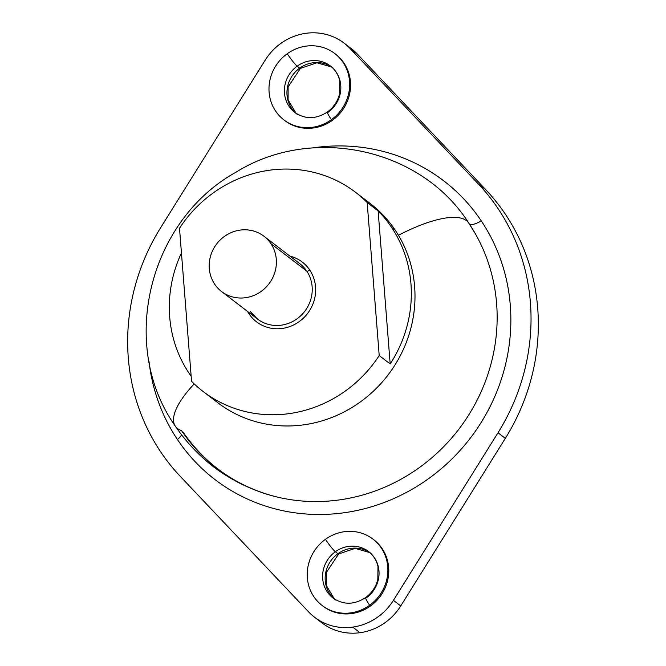<?xml version="1.0" encoding="UTF-8"?>
<svg xmlns="http://www.w3.org/2000/svg" width="666" height="666" viewBox="0 0 666 666"><rect width="100%" height="100%" fill="white"/><g stroke="black" fill="none" stroke-linecap="round" stroke-linejoin="round"><path stroke-width="1" d="M318.348 619.88A55.736 52.606 -52.6 0 0 360.023 632.7A55.736 52.606 -52.6 0 0 400.741 605.943L505.327 438.345A209.024 197.278 -52.6 0 0 485.755 189.677L357.309 54.038A55.736 52.606 -52.6 0 0 347.652 46.12M344.131 43.157A55.736 52.606 -52.6 0 0 305.977 33.3A55.736 52.606 127.4 0 1 350 48.435A55.736 52.606 -52.6 0 0 344.131 43.157L351.44 48.751A55.736 52.606 127.4 0 1 357.309 54.038L350 48.435L478.446 184.074L350 48.435L357.309 54.038L485.755 189.677L478.446 184.074A209.024 197.278 127.4 0 1 498.018 432.75A209.024 197.278 -52.6 0 0 478.446 184.074L485.755 189.677A209.024 197.278 127.4 0 1 505.327 438.345L498.018 432.75L393.431 600.341L498.018 432.75L505.327 438.345L400.741 605.943L393.431 600.341A55.736 52.606 127.4 0 1 352.714 627.097A55.736 52.606 -52.6 0 0 393.431 600.341L400.741 605.943A55.736 52.606 127.4 0 1 360.023 632.7L352.714 627.097L360.023 632.7A55.736 52.606 127.4 0 1 321.869 622.843L314.56 617.249A55.736 52.606 -52.6 0 0 352.714 627.097A55.736 52.606 127.4 0 1 308.691 611.962A55.736 52.606 -52.6 0 0 314.56 617.249M305.977 33.3A55.736 52.606 -52.6 0 0 265.259 60.057L160.673 227.655A209.024 197.278 -52.6 0 0 180.245 476.323L308.691 611.962L180.245 476.323A209.024 197.278 127.4 0 1 160.673 227.655L265.259 60.057A55.736 52.606 127.4 0 1 305.977 33.3M322.577 605.827A41.808 39.452 -52.6 0 0 370.537 605.96A41.808 39.452 -52.6 0 0 373.41 539.46M284.365 120.238A41.808 39.452 -52.6 0 0 332.317 120.371A41.808 39.452 -52.6 0 0 335.198 53.871M177.431 439.518A188.12 177.547 -52.6 0 0 428.713 478.554A188.12 177.547 -52.6 0 0 481.26 220.879A188.12 177.547 -52.6 0 0 312.704 147.919A188.12 177.547 127.4 0 1 481.26 220.879A188.12 177.547 127.4 0 1 428.713 478.554A188.12 177.547 127.4 0 1 177.431 439.518A13.936 4.387 146.2 0 0 181.627 434.956A13.936 4.387 -33.8 0 1 177.431 439.518A188.12 177.547 127.4 0 1 149.026 361.63A188.12 177.547 -52.6 0 0 177.431 439.518M334.332 598.975A29.262 27.622 127.4 0 1 337.928 553.696A12.537 1.265 54.3 0 0 338.628 553.987A12.537 1.265 -125.7 0 1 337.928 553.696A29.262 27.622 127.4 0 1 369.855 552.589A29.262 27.622 -52.6 0 0 337.928 553.696A29.262 27.622 -52.6 0 0 334.332 598.975L326.315 585.439L326.315 572.569L338.628 553.987L355.136 548.368L369.871 552.605M296.112 113.386A29.262 27.622 127.4 0 1 299.717 68.107A12.537 1.265 54.3 0 0 300.416 68.398A12.537 1.265 -125.7 0 1 299.717 68.107A29.262 27.622 127.4 0 1 331.635 67A29.262 27.622 -52.6 0 0 299.717 68.107A29.262 27.622 -52.6 0 0 296.112 113.386L288.103 99.85L288.103 86.971L300.416 68.398L316.916 62.779L331.651 67.016M372.96 539.102L373.867 539.81A41.808 39.452 127.4 0 1 370.537 605.96A41.808 39.452 127.4 0 1 323.035 606.185L322.119 605.486A41.808 39.452 -52.6 0 0 369.622 605.261L370.537 605.96L369.622 605.261A41.808 39.452 -52.6 0 0 372.96 539.102A41.808 39.452 -52.6 0 0 325.458 539.327A41.808 39.452 -52.6 0 0 322.119 605.486M334.74 53.513L335.656 54.212A41.808 39.452 127.4 0 1 332.317 120.371A41.808 39.452 127.4 0 1 284.815 120.596L283.899 119.897A41.808 39.452 -52.6 0 0 331.402 119.672L332.317 120.371L331.402 119.672A41.808 39.452 -52.6 0 0 334.74 53.513A41.808 39.452 -52.6 0 0 287.237 53.738A41.808 39.452 -52.6 0 0 283.899 119.897M469.363 223.967A13.936 4.387 146.2 0 0 481.26 220.879A13.936 4.387 -33.8 0 1 469.363 223.967M181.56 430.611A178.055 168.048 -52.6 0 0 274.708 496.42A178.055 168.048 -52.6 0 0 458.757 429.32A178.055 168.048 -52.6 0 0 475.582 234.141A178.055 168.048 -52.6 0 0 469.13 223.668A97.544 30.703 146.2 0 0 468.756 223.052A97.544 30.703 146.2 0 0 398.451 235.273A97.544 30.703 -33.8 0 1 468.756 223.052C420.829 147.669 311.755 124.767 235.772 172.344C148.801 220.604 118.04 345.213 175.308 426.148A97.544 30.703 -33.8 0 1 194.189 383.882A97.544 30.703 146.2 0 0 175.308 426.148A97.544 30.703 146.2 0 0 181.56 430.611M335.373 551.739L337.928 553.696L335.373 551.739A29.262 27.622 127.4 0 1 368.623 551.581A29.262 27.622 127.4 0 1 366.283 597.893A12.537 1.265 54.3 0 0 365.584 597.602A12.537 1.265 54.3 0 0 369.622 605.261A41.808 39.452 127.4 0 1 313.778 596.586A41.808 39.452 127.4 0 1 325.458 539.327A12.537 1.265 54.3 0 0 335.373 551.739A29.262 27.622 -52.6 0 0 333.033 598.043A29.262 27.622 127.4 0 1 335.373 551.739A12.537 1.265 -125.7 0 1 325.458 539.327A41.808 39.452 127.4 0 1 381.293 548.001A41.808 39.452 127.4 0 1 369.622 605.261A12.537 1.265 -125.7 0 1 365.584 597.602C371.861 592.956 375.94 586.879 377.822 579.378L377.98 566.491C376.523 560.264 373.41 555.286 368.623 551.581A29.262 27.622 -52.6 0 0 335.373 551.739M297.153 66.15L299.717 68.107L297.153 66.15A29.262 27.622 127.4 0 1 330.403 65.992A29.262 27.622 127.4 0 1 328.072 112.304A12.537 1.265 54.3 0 0 327.372 112.013A12.537 1.265 54.3 0 0 331.402 119.672A41.808 39.452 127.4 0 1 275.566 110.997A41.808 39.452 127.4 0 1 287.237 53.738A12.537 1.265 54.3 0 0 297.153 66.15A29.262 27.622 -52.6 0 0 294.822 112.454A29.262 27.622 127.4 0 1 297.153 66.15A12.537 1.265 -125.7 0 1 287.237 53.738A41.808 39.452 127.4 0 1 343.082 62.413A41.808 39.452 127.4 0 1 331.402 119.672A12.537 1.265 -125.7 0 1 327.372 112.013C333.649 107.368 337.72 101.29 339.602 93.789L339.76 80.902C338.311 74.667 335.189 69.697 330.403 65.992A29.262 27.622 -52.6 0 0 297.153 66.15M469.189 223.759L475.582 234.141A178.055 168.048 127.4 0 1 458.757 429.32A178.055 168.048 127.4 0 1 274.708 496.42C235.856 486.03 205.111 464.31 182.459 431.243M210.647 396.778A125.416 118.365 -52.6 0 0 371.503 392.923A125.416 118.365 -52.6 0 0 395.263 230.236A125.416 118.365 -52.6 0 0 362.695 198.252M181.443 252.938A125.416 118.365 -52.6 0 0 189.044 373.193A125.416 118.365 -52.6 0 0 191.15 376.223A125.416 118.365 127.4 0 1 189.044 373.193A125.416 118.365 127.4 0 1 181.443 252.938M355.611 192.349L370.238 203.546A125.416 118.365 127.4 0 1 395.263 230.236L391.6 227.431A125.416 118.365 -52.6 0 0 378.13 210.931L367.166 202.531A125.416 118.365 -52.6 0 0 355.611 192.349A125.416 118.365 -52.6 0 0 179.504 228.263A125.416 118.365 127.4 0 1 367.166 202.531L379.212 355.561L390.176 363.961A125.416 118.365 -52.6 0 0 391.6 227.431L395.263 230.236A125.416 118.365 127.4 0 1 375.058 389.585A125.416 118.365 127.4 0 1 217.724 402.68L203.097 391.483A125.416 118.365 -52.6 0 0 379.212 355.561A125.416 118.365 127.4 0 1 191.55 381.293A125.416 118.365 -52.6 0 0 203.097 391.483M191.55 381.293L179.504 228.263L191.55 381.293M309.74 270.046A37.621 35.506 -52.6 0 0 289.893 256.102A37.621 35.506 127.4 0 1 309.74 270.046A2.789 0.874 -33.8 0 1 306.76 271.112A34.84 32.875 -52.6 0 0 299.808 263.694A34.84 32.875 127.4 0 1 306.76 271.112A2.789 0.874 146.2 0 0 309.74 270.046A37.621 35.506 127.4 0 1 299.234 321.586A37.621 35.506 127.4 0 1 248.976 313.778A37.621 35.506 -52.6 0 0 299.234 321.586A37.621 35.506 -52.6 0 0 309.74 270.046M247.527 311.413A37.621 35.506 -52.6 0 0 248.976 313.778A37.621 35.506 127.4 0 1 247.527 311.413M367.166 202.531L378.13 210.931L390.176 363.961L379.212 355.561L367.166 202.531M390.176 363.961L378.13 210.931A125.416 118.365 127.4 0 1 391.6 227.431A125.416 118.365 127.4 0 1 390.176 363.961M249.767 313.128A2.789 0.874 -33.8 0 1 248.976 313.778A2.789 0.874 146.2 0 0 249.767 313.128M250.491 311.596A34.84 32.875 -52.6 0 0 257.442 319.014A34.84 32.875 -52.6 0 0 301.149 315.376A34.84 32.875 -52.6 0 0 306.76 271.112L270.92 243.664A34.84 32.875 -52.6 0 0 263.977 236.255A34.84 32.875 -52.6 0 0 220.271 239.893A34.84 32.875 -52.6 0 0 214.66 284.157A34.84 32.875 -52.6 0 0 221.612 291.566A34.84 32.875 -52.6 0 0 265.309 287.928A34.84 32.875 -52.6 0 0 270.92 243.664L306.76 271.112A34.84 32.875 127.4 0 1 301.149 315.376A34.84 32.875 127.4 0 1 257.442 319.014L250.558 311.671M270.92 243.664A34.84 32.875 127.4 0 1 261.197 291.383A34.84 32.875 127.4 0 1 214.66 284.157A34.84 32.875 127.4 0 1 224.392 236.438A34.84 32.875 127.4 0 1 270.92 243.664M335.597 600.008L333.033 598.043C343.481 605.061 354.329 604.911 365.584 597.602M371.178 553.546L368.623 551.581M297.377 114.419L294.822 112.454C305.261 119.472 316.109 119.322 327.372 112.013M332.967 67.957L330.403 65.992M475.582 234.141L468.756 223.052M274.708 496.42C232.917 485.214 199.783 461.788 175.308 426.148M299.808 263.694L263.977 236.255M257.442 319.014L221.612 291.566"/></g></svg>
